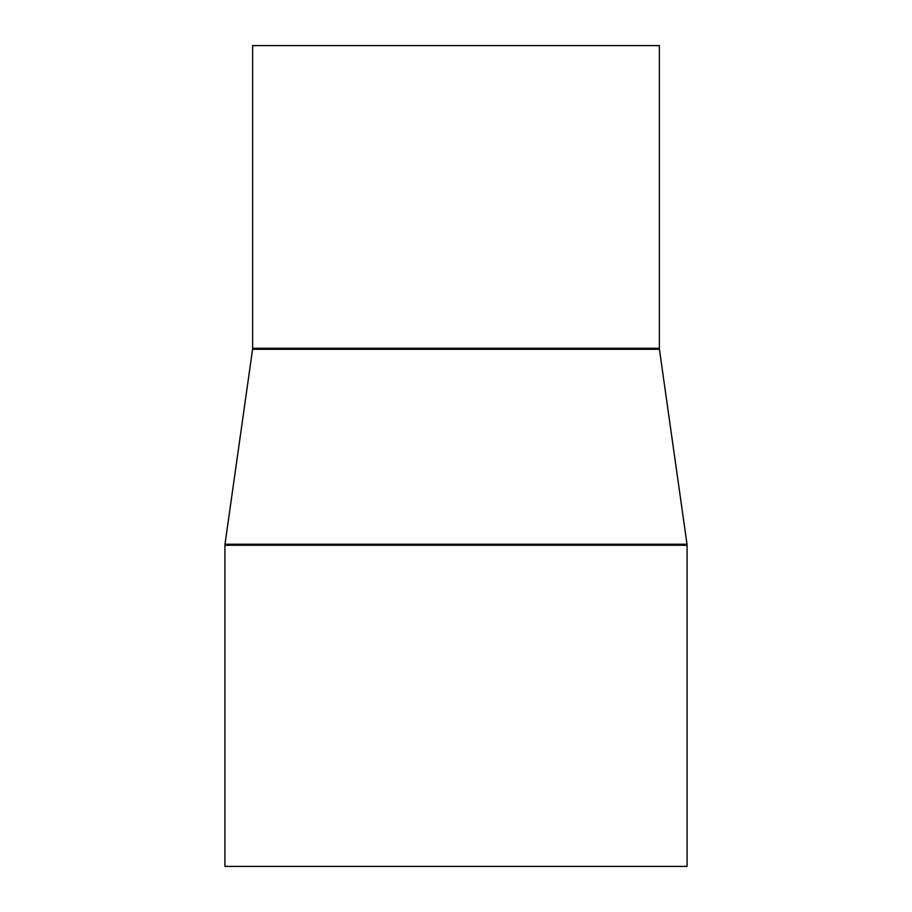 <?xml version="1.0" encoding="UTF-8"?>
<svg xmlns="http://www.w3.org/2000/svg" width="912" height="912" viewBox="0 0 912 912"><rect width="100%" height="100%" fill="white"/><g stroke="black" fill="none" stroke-linecap="round" stroke-linejoin="round"><path stroke-width="1.37" d="M252.647 45.6L252.647 348.259L659.353 348.259L659.353 45.6L252.647 45.6L659.353 45.6L659.353 348.259A7.399 7.399 0 0 0 659.422 349.296A7.399 7.399 0 0 1 659.353 348.259L252.647 348.259A7.399 7.399 0 0 1 252.578 349.296L224.99 544.225L687.01 544.225L659.422 349.296L252.578 349.296A7.399 7.399 0 0 0 252.647 348.259L252.647 45.6M224.922 545.251L687.078 545.251A7.399 7.399 0 0 0 687.01 544.225L224.99 544.225A7.399 7.399 0 0 0 224.922 545.251L224.922 866.4L687.078 866.4L687.078 545.251L224.922 545.251A7.399 7.399 0 0 1 224.99 544.225L252.578 349.296L659.422 349.296L687.01 544.225A7.399 7.399 0 0 1 687.078 545.251L687.078 866.4L224.922 866.4L224.922 545.251"/></g></svg>
